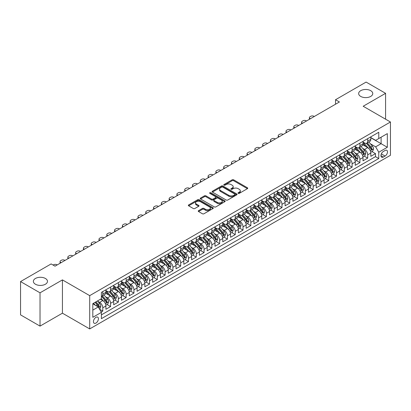 <?xml version="1.0" encoding="UTF-8"?>
<svg xmlns="http://www.w3.org/2000/svg" width="411" height="411" viewBox="0 0 411 411"><rect width="100%" height="100%" fill="white"/><g stroke="black" fill="none" stroke-linecap="round" stroke-linejoin="round"><path stroke-width="0.62" d="M238.226 193.355A0.755 0.437 0 0 0 239.3 193.355L247.422 188.664A1.084 0.627 0 0 0 247.741 188.223A1.084 0.627 0 0 0 247.422 187.781L233.659 179.833A1.084 0.627 0 0 0 232.128 179.833L224 184.524A0.755 0.437 0 0 0 223.779 184.832A0.755 0.437 0 0 0 224 185.145A0.755 0.437 0 0 0 225.074 185.145L226.122 184.534A3.463 1.998 0 0 1 231.018 184.534L232.164 185.197A3.463 1.998 0 0 1 233.181 186.609A3.463 1.998 0 0 1 232.164 188.022L231.116 188.634A0.755 0.437 0 0 0 230.895 188.942A0.755 0.437 0 0 0 231.116 189.25A0.755 0.437 0 0 0 232.184 189.25L233.237 188.644A3.463 1.998 0 0 1 238.133 188.644L239.279 189.307A3.463 1.998 0 0 1 240.291 190.719A3.463 1.998 0 0 1 239.279 192.132L238.226 192.738A0.755 0.437 0 0 0 238.005 193.047A0.755 0.437 0 0 0 238.226 193.355L238.226 192.738M45.405 278.473A7.054 4.069 0 0 0 37.72 277.589A7.054 4.069 0 0 0 33.368 281.355A7.054 4.069 0 0 0 35.433 284.232A7.054 4.069 0 0 0 43.119 285.116A7.054 4.069 0 0 0 47.471 281.355A7.054 4.069 0 0 0 45.405 278.473M370.696 90.667A7.054 4.069 0 0 0 363.016 89.783A7.054 4.069 0 0 0 358.659 93.549A7.054 4.069 0 0 0 360.724 96.426A7.054 4.069 0 0 0 368.41 97.309A7.054 4.069 0 0 0 372.762 93.549A7.054 4.069 0 0 0 370.696 90.667M95.933 323.077A3.524 2.034 120 0 0 98.234 319.969A3.524 2.034 120 0 0 97.695 317.143A3.524 2.034 120 0 0 95.933 317.318A3.524 2.034 120 0 0 93.631 320.426A3.524 2.034 120 0 0 94.17 323.252A3.524 2.034 120 0 0 95.933 323.077M198.554 210.653A1.084 0.627 0 0 0 198.236 211.095A1.084 0.627 0 0 0 198.554 211.537L202.418 213.766A1.084 0.627 0 0 0 203.943 213.766L212.97 208.557A1.084 0.627 0 0 0 213.288 208.115A1.084 0.627 0 0 0 212.97 207.673L199.201 199.725A1.084 0.627 0 0 0 197.676 199.725L188.649 204.935A1.084 0.627 0 0 0 188.33 205.377A1.084 0.627 0 0 0 188.649 205.819L193.314 208.511A1.084 0.627 0 0 0 194.845 208.511L198.708 206.281A1.084 0.627 0 0 0 199.022 205.839A1.084 0.627 0 0 0 198.708 205.397L196.391 204.062A2.892 1.67 0 0 1 195.544 202.88A2.892 1.67 0 0 1 197.331 201.339A2.892 1.67 0 0 1 200.486 201.703L209.548 206.933A2.892 1.67 0 0 1 210.396 208.115A2.892 1.67 0 0 1 208.608 209.656A2.892 1.67 0 0 1 205.454 209.297L203.943 208.423A1.084 0.627 0 0 0 202.418 208.423L198.554 210.653L198.554 211.537L202.418 209.322L202.418 208.423M62.431 279.891L40.026 292.822L20.55 281.576L20.55 314.867L40.026 326.113L62.431 313.182L89.701 328.923L89.701 295.637L62.431 279.891L62.431 313.182M385.58 119.185L385.58 93.323L363.18 106.254L390.45 122L89.701 295.637M385.58 93.323L366.103 82.077L335.52 99.734L335.52 104.23M20.55 281.576L51.134 263.924L55.028 266.174L339.414 101.979L335.52 99.734M226.199 200.034A1.084 0.627 0 0 0 227.73 200.034L236.757 194.824A1.084 0.627 0 0 0 237.07 194.382A1.084 0.627 0 0 0 236.757 193.941L222.988 185.993A1.084 0.627 0 0 0 221.457 185.993L212.436 191.202A1.084 0.627 0 0 0 212.117 191.644A1.084 0.627 0 0 0 212.436 192.086L226.199 200.034M210.098 193.519A0.755 0.437 0 0 1 210.869 193.627L210.869 192.728L224.863 200.809A1.084 0.627 0 0 1 225.177 201.246A1.084 0.627 0 0 1 224.863 201.688L215.837 206.903A1.084 0.627 0 0 1 214.306 206.903L200.542 198.955L200.542 198.071A1.084 0.627 0 0 0 200.224 198.513A1.084 0.627 0 0 0 200.542 198.955M200.542 198.071L204.406 195.841A1.084 0.627 0 0 1 205.932 195.841L211.516 199.063A1.084 0.627 0 0 0 213.047 199.063L215.611 197.583A1.084 0.627 0 0 0 215.924 197.141A1.084 0.627 0 0 0 215.611 196.699L209.795 193.345A0.755 0.437 0 0 1 209.574 193.036A0.755 0.437 0 0 1 210.042 192.631A0.755 0.437 0 0 1 210.869 192.728M101.173 312L102.791 311.065L99.554 309.2M97.715 301.253L99.673 302.383A4.408 2.543 60 0 1 102.791 307.782L105.904 305.984L105.904 309.267L110.58 306.565L107.035 304.52M105.509 296.757L107.466 297.888A4.408 2.543 60 0 1 110.58 303.282L113.698 301.484L113.698 304.767L118.373 302.07L114.828 300.02M113.297 292.257L115.255 293.387A4.408 2.543 60 0 1 118.373 298.787L121.486 296.983L121.486 300.271L126.162 297.569L122.617 295.524M121.091 287.757L123.048 288.887A4.408 2.543 60 0 1 126.162 294.286L129.28 292.488L129.28 295.771L133.955 293.074L130.41 291.024M128.884 283.261L130.837 284.391A4.408 2.543 60 0 1 133.955 289.786L137.074 287.988L137.074 291.271L141.749 288.573L138.199 286.529M136.673 278.761L138.63 279.891A4.408 2.543 60 0 1 141.749 285.291L144.862 283.492L144.862 286.775L149.537 284.073L145.992 282.028M144.466 274.265L146.419 275.396A4.408 2.543 60 0 1 149.537 280.79L152.656 278.992L152.656 282.275L157.331 279.578L153.786 277.528M152.255 269.765L154.212 270.895A4.408 2.543 60 0 1 157.331 276.295L160.444 274.491L160.444 277.779L165.119 275.077L161.574 273.032M160.049 265.27L162.006 266.395A4.408 2.543 60 0 1 165.119 271.794L168.238 269.996L168.238 273.279L172.913 270.582L169.368 268.532M167.837 260.769L169.794 261.899A4.408 2.543 60 0 1 172.913 267.294L176.031 265.496L176.031 268.779L180.701 266.081L177.156 264.037M175.631 256.269L177.588 257.399A4.408 2.543 60 0 1 180.701 262.799L183.82 261L183.82 264.283L188.495 261.581L184.95 259.536M183.424 251.773L185.376 252.904A4.408 2.543 60 0 1 188.495 258.298L191.613 256.5L191.613 259.783L196.288 257.086L192.744 255.041M191.213 247.273L193.17 248.403A4.408 2.543 60 0 1 196.288 253.803L199.402 252L199.402 255.288L204.077 252.585L200.532 250.54M199.006 242.778L200.964 243.903A4.408 2.543 60 0 1 204.077 249.302L207.195 247.504L207.195 250.787L211.87 248.09L208.326 246.04M206.795 238.277L208.752 239.408A4.408 2.543 60 0 1 211.87 244.807L214.984 243.004L214.984 246.287L219.659 243.589L216.114 241.545M214.588 233.777L216.546 234.907A4.408 2.543 60 0 1 219.659 240.307L222.777 238.508L222.777 241.791L227.453 239.094L223.908 237.044M222.382 229.281L224.334 230.412A4.408 2.543 60 0 1 227.453 235.806L230.571 234.008L230.571 237.291L235.246 234.594L231.701 232.549M230.17 224.781L232.128 225.911A4.408 2.543 60 0 1 235.246 231.311L238.359 229.513L238.359 232.796L243.035 230.093L239.49 228.048M237.964 220.286L239.921 221.411A4.408 2.543 60 0 1 243.035 226.81L246.153 225.012L246.153 228.295L250.828 225.598L247.283 223.548M245.752 215.785L247.71 216.916A4.408 2.543 60 0 1 250.828 222.315L253.941 220.512L253.941 223.8L258.617 221.097L255.072 219.053M253.546 211.285L255.503 212.415A4.408 2.543 60 0 1 258.617 217.815L261.735 216.016L261.735 219.299L266.41 216.602L262.865 214.552M261.339 206.79L263.292 207.92A4.408 2.543 60 0 1 266.41 213.314L269.529 211.516L269.529 214.799L274.204 212.102L270.654 210.057M269.128 202.289L271.085 203.419A4.408 2.543 60 0 1 274.204 208.819L277.317 207.021L277.317 210.304L281.992 207.601L278.447 205.557M276.922 197.794L278.874 198.919A4.408 2.543 60 0 1 281.992 204.318L285.111 202.52L285.111 205.803L289.786 203.106L286.241 201.056M284.71 193.293L286.667 194.424A4.408 2.543 60 0 1 289.786 199.823L292.899 198.02L292.899 201.308L297.574 198.605L294.029 196.561M292.504 188.793L294.461 189.923A4.408 2.543 60 0 1 297.574 195.323L300.693 193.524L300.693 196.807L305.368 194.11L301.823 192.06M300.292 184.298L302.249 185.428A4.408 2.543 60 0 1 305.368 190.822L308.481 189.024L308.481 192.307L313.156 189.61L309.611 187.565M308.086 179.797L310.043 180.927A4.408 2.543 60 0 1 313.156 186.327L316.275 184.529L316.275 187.812L320.95 185.109L317.405 183.065M315.879 175.302L317.831 176.427A4.408 2.543 60 0 1 320.95 181.826L324.068 180.028L324.068 183.311L328.743 180.614L325.199 178.564M323.668 170.801L325.625 171.932A4.408 2.543 60 0 1 328.743 177.331L331.857 175.528L331.857 178.816L336.532 176.114L332.987 174.069M331.461 166.301L333.419 167.431A4.408 2.543 60 0 1 336.532 172.831L339.65 171.033L339.65 174.315L344.326 171.618L340.781 169.568M339.25 161.806L341.207 162.936A4.408 2.543 60 0 1 344.326 168.33L347.439 166.532L347.439 169.815L352.114 167.118L348.569 165.073M347.043 157.305L349.001 158.435A4.408 2.543 60 0 1 352.114 163.835L355.232 162.037L355.232 165.32L359.908 162.617L356.363 160.573M354.837 152.81L356.789 153.94A4.408 2.543 60 0 1 359.908 159.334L363.026 157.536L363.026 160.819L367.701 158.122L367.701 154.839A4.408 2.543 -120 0 0 364.583 149.44L362.625 148.309M364.156 156.072L367.701 158.122M105.904 305.984A4.408 2.543 -120 0 0 102.791 300.585L100.454 299.234M113.698 301.484A4.408 2.543 -120 0 0 110.58 296.084L105.761 293.305M121.486 296.983A4.408 2.543 -120 0 0 118.373 291.589L113.554 288.805M129.28 292.488A4.408 2.543 -120 0 0 126.162 287.089L121.343 284.309M137.074 287.988A4.408 2.543 -120 0 0 133.955 282.588L129.136 279.809M144.862 283.492A4.408 2.543 -120 0 0 141.749 278.093L136.93 275.308M152.656 278.992A4.408 2.543 -120 0 0 149.537 273.592L144.718 270.813M160.444 274.491A4.408 2.543 -120 0 0 157.331 269.097L152.512 266.313M168.238 269.996A4.408 2.543 -120 0 0 165.119 264.597L160.3 261.817M176.031 265.496A4.408 2.543 -120 0 0 172.913 260.101L168.094 257.317M183.82 261A4.408 2.543 -120 0 0 180.701 255.601L175.887 252.816M191.613 256.5A4.408 2.543 -120 0 0 188.495 251.1L183.676 248.321M199.402 252A4.408 2.543 -120 0 0 196.288 246.605L191.469 243.821M207.195 247.504A4.408 2.543 -120 0 0 204.077 242.105L199.258 239.325M214.984 243.004A4.408 2.543 -120 0 0 211.87 237.609L207.052 234.825M222.777 238.508A4.408 2.543 -120 0 0 219.659 233.109L214.84 230.324M230.571 234.008A4.408 2.543 -120 0 0 227.453 228.608L222.634 225.829M238.359 229.513A4.408 2.543 -120 0 0 235.246 224.113L230.427 221.329M246.153 225.012A4.408 2.543 -120 0 0 243.035 219.613L238.216 216.833M253.941 220.512A4.408 2.543 -120 0 0 250.828 215.117L246.009 212.333M261.735 216.016A4.408 2.543 -120 0 0 258.617 210.617L253.798 207.838M269.529 211.516A4.408 2.543 -120 0 0 266.41 206.117L261.591 203.337M277.317 207.021A4.408 2.543 -120 0 0 274.204 201.621L269.385 198.837M285.111 202.52A4.408 2.543 -120 0 0 281.992 197.121L277.173 194.341M292.899 198.02A4.408 2.543 -120 0 0 289.786 192.625L284.967 189.841M300.693 193.524A4.408 2.543 -120 0 0 297.574 188.125L292.755 185.346M308.481 189.024A4.408 2.543 -120 0 0 305.368 183.625L300.549 180.845M316.275 184.529A4.408 2.543 -120 0 0 313.156 179.129L308.342 176.345M324.068 180.028A4.408 2.543 -120 0 0 320.95 174.629L316.131 171.849M331.857 175.528A4.408 2.543 -120 0 0 328.743 170.133L323.925 167.349M339.65 171.033A4.408 2.543 -120 0 0 336.532 165.633L331.713 162.854M347.439 166.532A4.408 2.543 -120 0 0 344.326 161.133L339.507 158.353M355.232 162.037A4.408 2.543 -120 0 0 352.114 156.637L347.295 153.853M363.026 157.536A4.408 2.543 -120 0 0 359.908 152.137L355.089 149.357M385.076 150.472L383.36 151.464A3.416 1.973 120 0 0 381.131 154.474A3.416 1.973 120 0 0 381.649 157.213A3.416 1.973 120 0 0 383.36 157.043L385.076 156.052A3.416 1.973 120 0 0 387.306 153.041A3.416 1.973 120 0 0 386.782 150.303A3.416 1.973 120 0 0 385.076 150.472M89.701 328.923L390.45 155.286L390.45 122M92.814 310.12L98.27 306.971L101.389 312.37L101.389 318.669L378.762 158.528L378.762 152.229L375.644 146.83L370.419 143.809M101.389 312.37L92.814 317.318L92.814 303.642L101.389 298.694L101.389 292.396L378.762 132.255L378.762 138.553L387.332 133.606L387.332 147.282L378.762 152.229M105.904 290.51L107.466 291.409A4.408 2.543 60 0 0 109.665 291.625L112.784 289.827A4.408 2.543 -120 0 0 113.698 287.808L113.698 285.291M113.698 286.01L115.255 286.909A4.408 2.543 60 0 0 117.459 287.13L120.577 285.326A4.408 2.543 -120 0 0 121.486 283.313L121.486 280.79M121.486 281.509L123.048 282.408A4.408 2.543 60 0 0 125.252 282.629L128.366 280.831A4.408 2.543 -120 0 0 129.28 278.812L129.28 276.295M129.28 277.014L130.837 277.913A4.408 2.543 60 0 0 133.041 278.129L136.159 276.331A4.408 2.543 -120 0 0 137.074 274.312L137.074 271.794M137.074 272.514L138.63 273.413A4.408 2.543 60 0 0 140.834 273.634L143.948 271.835A4.408 2.543 -120 0 0 144.862 269.816L144.862 267.294M144.862 268.018L146.419 268.917A4.408 2.543 60 0 0 148.623 269.133L151.741 267.335A4.408 2.543 -120 0 0 152.656 265.316L152.656 262.799M152.656 263.518L154.212 264.417A4.408 2.543 60 0 0 156.416 264.638L159.535 262.835A4.408 2.543 -120 0 0 160.444 260.821L160.444 258.298M160.444 259.017L162.006 259.916A4.408 2.543 60 0 0 164.21 260.137L167.323 258.339A4.408 2.543 -120 0 0 168.238 256.32L168.238 253.803M168.238 254.522L169.794 255.421A4.408 2.543 60 0 0 171.998 255.637L175.117 253.839A4.408 2.543 -120 0 0 176.031 251.82L176.031 249.302M176.031 250.022L177.588 250.921A4.408 2.543 60 0 0 179.792 251.142L182.905 249.343A4.408 2.543 -120 0 0 183.82 247.324L183.82 244.802M183.82 245.526L185.376 246.425A4.408 2.543 60 0 0 187.58 246.641L190.699 244.843A4.408 2.543 -120 0 0 191.613 242.824L191.613 240.307M191.613 241.026L193.17 241.925A4.408 2.543 60 0 0 195.374 242.146L198.492 240.343A4.408 2.543 -120 0 0 199.402 238.329L199.402 235.806M199.402 236.525L200.964 237.43A4.408 2.543 60 0 0 203.168 237.645L206.281 235.847A4.408 2.543 -120 0 0 207.195 233.828L207.195 231.311M207.195 232.03L208.752 232.929A4.408 2.543 60 0 0 210.956 233.145L214.074 231.347A4.408 2.543 -120 0 0 214.984 229.328L214.984 226.81M214.984 227.53L216.546 228.429A4.408 2.543 60 0 0 218.75 228.65L221.863 226.851A4.408 2.543 -120 0 0 222.777 224.832L222.777 222.31M222.777 223.034L224.334 223.933A4.408 2.543 60 0 0 226.538 224.149L229.657 222.351A4.408 2.543 -120 0 0 230.571 220.332L230.571 217.815M230.571 218.534L232.128 219.433A4.408 2.543 60 0 0 234.332 219.654L237.45 217.851A4.408 2.543 -120 0 0 238.359 215.837L238.359 213.314M238.359 214.033L239.921 214.938A4.408 2.543 60 0 0 242.12 215.153L245.239 213.355A4.408 2.543 -120 0 0 246.153 211.336L246.153 208.819M246.153 209.538L247.71 210.437A4.408 2.543 60 0 0 249.914 210.653L253.032 208.855A4.408 2.543 -120 0 0 253.941 206.836L253.941 204.318M253.941 205.038L255.503 205.937A4.408 2.543 60 0 0 257.707 206.158L260.821 204.359A4.408 2.543 -120 0 0 261.735 202.34L261.735 199.823M261.735 200.542L263.292 201.441A4.408 2.543 60 0 0 265.496 201.657L268.614 199.859A4.408 2.543 -120 0 0 269.529 197.84L269.529 195.323M269.529 196.042L271.085 196.941A4.408 2.543 60 0 0 273.289 197.162L276.403 195.359A4.408 2.543 -120 0 0 277.317 193.345L277.317 190.822M277.317 191.541L278.874 192.446A4.408 2.543 60 0 0 281.078 192.661L284.196 190.863A4.408 2.543 -120 0 0 285.111 188.844L285.111 186.327M285.111 187.046L286.667 187.945A4.408 2.543 60 0 0 288.871 188.161L291.99 186.363A4.408 2.543 -120 0 0 292.899 184.349L292.899 181.826M292.899 182.546L294.461 183.445A4.408 2.543 60 0 0 296.665 183.666L299.778 181.868A4.408 2.543 -120 0 0 300.693 179.848L300.693 177.331M300.693 178.05L302.249 178.949A4.408 2.543 60 0 0 304.453 179.165L307.572 177.367A4.408 2.543 -120 0 0 308.481 175.348L308.481 172.831M308.481 173.55L310.043 174.449A4.408 2.543 60 0 0 312.247 174.67L315.36 172.867A4.408 2.543 -120 0 0 316.275 170.853L316.275 168.33M316.275 169.049L317.831 169.954A4.408 2.543 60 0 0 320.035 170.169L323.154 168.371A4.408 2.543 -120 0 0 324.068 166.352L324.068 163.835M324.068 164.554L325.625 165.453A4.408 2.543 60 0 0 327.829 165.674L330.947 163.871A4.408 2.543 -120 0 0 331.857 161.857L331.857 159.334M331.857 160.054L333.419 160.953A4.408 2.543 60 0 0 335.623 161.174L338.736 159.376A4.408 2.543 -120 0 0 339.65 157.356L339.65 154.839M339.65 155.558L341.207 156.457A4.408 2.543 60 0 0 343.411 156.673L346.53 154.875A4.408 2.543 -120 0 0 347.439 152.856L347.439 150.339M347.439 151.058L349.001 151.957A4.408 2.543 60 0 0 351.205 152.178L354.318 150.375A4.408 2.543 -120 0 0 355.232 148.361L355.232 145.838M355.232 146.563L356.789 147.462A4.408 2.543 60 0 0 358.993 147.677L362.112 145.879A4.408 2.543 -120 0 0 363.026 143.86L363.026 141.343M101.389 314.888L375.49 156.637L375.49 153.622L370.814 156.324L370.814 153.036A4.408 2.543 -120 0 0 367.701 147.641L362.882 144.857M363.026 142.062L364.583 142.961A4.408 2.543 -120 0 0 366.787 143.182A4.408 2.543 -120 0 0 367.701 141.163L367.701 138.641M366.787 143.182L369.905 141.379A4.408 2.543 -120 0 0 370.814 139.365L370.814 136.842M102.791 291.589L102.791 294.106A4.408 2.543 60 0 1 101.877 296.125A4.408 2.543 60 0 1 101.389 296.3M101.877 296.125L104.995 294.322A4.408 2.543 -120 0 0 105.904 292.308L105.904 289.786M110.58 287.089L110.58 289.606A4.408 2.543 60 0 1 109.665 291.625M118.373 282.588L118.373 285.111A4.408 2.543 60 0 1 117.459 287.13M126.162 278.093L126.162 280.61A4.408 2.543 60 0 1 125.252 282.629M133.955 273.592L133.955 276.115A4.408 2.543 60 0 1 133.041 278.129M141.749 269.097L141.749 271.614A4.408 2.543 60 0 1 140.834 273.634M149.537 264.597L149.537 267.114A4.408 2.543 60 0 1 148.623 269.133M157.331 260.096L157.331 262.619A4.408 2.543 60 0 1 156.416 264.638M165.119 255.601L165.119 258.118A4.408 2.543 60 0 1 164.21 260.137M172.913 251.1L172.913 253.623A4.408 2.543 60 0 1 171.998 255.637M180.701 246.605L180.701 249.123A4.408 2.543 60 0 1 179.792 251.142M188.495 242.105L188.495 244.622A4.408 2.543 60 0 1 187.58 246.641M196.288 237.609L196.288 240.127A4.408 2.543 60 0 1 195.374 242.146M204.077 233.109L204.077 235.626A4.408 2.543 60 0 1 203.168 237.645M211.87 228.608L211.87 231.131A4.408 2.543 60 0 1 210.956 233.145M219.659 224.113L219.659 226.631A4.408 2.543 60 0 1 218.75 228.65M227.453 219.613L227.453 222.13A4.408 2.543 60 0 1 226.538 224.149M235.246 215.117L235.246 217.635A4.408 2.543 60 0 1 234.332 219.654M243.035 210.617L243.035 213.134A4.408 2.543 60 0 1 242.12 215.153M250.828 206.117L250.828 208.639A4.408 2.543 60 0 1 249.914 210.653M258.617 201.621L258.617 204.139A4.408 2.543 60 0 1 257.707 206.158M266.41 197.121L266.41 199.643A4.408 2.543 60 0 1 265.496 201.657M274.204 192.625L274.204 195.143A4.408 2.543 60 0 1 273.289 197.162M281.992 188.125L281.992 190.642A4.408 2.543 60 0 1 281.078 192.661M289.786 183.625L289.786 186.147A4.408 2.543 60 0 1 288.871 188.161M297.574 179.129L297.574 181.647A4.408 2.543 60 0 1 296.665 183.666M305.368 174.629L305.368 177.151A4.408 2.543 60 0 1 304.453 179.165M313.156 170.133L313.156 172.651A4.408 2.543 60 0 1 312.247 174.67M320.95 165.633L320.95 168.15A4.408 2.543 60 0 1 320.035 170.169M328.743 161.133L328.743 163.655A4.408 2.543 60 0 1 327.829 165.674M336.532 156.637L336.532 159.155A4.408 2.543 60 0 1 335.623 161.174M344.326 152.137L344.326 154.659A4.408 2.543 60 0 1 343.411 156.673M352.114 147.641L352.114 150.159A4.408 2.543 60 0 1 351.205 152.178M359.908 143.141L359.908 145.658A4.408 2.543 60 0 1 358.993 147.677M359.908 159.334L359.908 162.617M352.114 163.835L352.114 167.118M344.326 168.33L344.326 171.618M336.532 172.831L336.532 176.114M328.743 177.331L328.743 180.614M320.95 181.826L320.95 185.109M313.156 186.327L313.156 189.61M305.368 190.822L305.368 194.11M297.574 195.323L297.574 198.605M289.786 199.823L289.786 203.106M281.992 204.318L281.992 207.601M274.204 208.819L274.204 212.102M266.41 213.314L266.41 216.602M258.617 217.815L258.617 221.097M250.828 222.315L250.828 225.598M243.035 226.81L243.035 230.093M235.246 231.311L235.246 234.594M227.453 235.806L227.453 239.094M219.659 240.307L219.659 243.589M211.87 244.807L211.87 248.09M204.077 249.302L204.077 252.585M196.288 253.803L196.288 257.086M188.495 258.298L188.495 261.581M180.701 262.799L180.701 266.081M172.913 267.294L172.913 270.582M165.119 271.794L165.119 275.077M157.331 276.295L157.331 279.578M149.537 280.79L149.537 284.073M141.749 285.291L141.749 288.573M133.955 289.786L133.955 293.074M126.162 294.286L126.162 297.569M118.373 298.787L118.373 302.07M110.58 303.282L110.58 306.565M102.791 307.782L102.791 311.065M98.27 306.971L92.814 303.821M375.644 146.83L381.1 143.68L381.1 137.202L387.332 133.606M370.814 137.742L387.332 147.282M370.814 137.562L375.644 140.351L378.762 138.553M40.026 292.822L40.026 326.113M371.945 151.577L375.49 153.622M375.49 156.637L378.762 158.528M238.529 193.463L239.279 193.031A3.463 1.998 0 0 0 240.291 191.618L240.291 190.719M233.181 186.609L233.181 187.514A3.463 1.998 0 0 1 232.164 188.926L231.419 189.358M247.407 188.675L233.659 180.732A1.084 0.627 0 0 0 232.128 180.732L224.303 185.248M236.741 194.835L222.988 186.892A1.084 0.627 0 0 0 221.457 186.892L212.451 192.096M234.84 194.691A0.755 0.437 0 0 0 235.066 194.382A0.755 0.437 0 0 0 234.84 194.074L222.757 187.097A0.755 0.437 0 0 0 221.688 187.097L220.579 187.74A3.463 1.998 0 0 0 219.566 189.152A3.463 1.998 0 0 0 220.579 190.565L228.84 195.333A3.463 1.998 0 0 0 233.736 195.333L234.84 194.691L234.84 195.59A0.755 0.437 0 0 0 235.066 195.282L235.066 194.382M219.566 189.152L219.566 190.052A3.463 1.998 0 0 0 220.579 191.464L220.579 190.565M234.84 195.59L233.736 196.232A3.463 1.998 0 0 1 228.84 196.232L220.579 191.464M200.558 198.96L204.406 196.741L204.406 195.841M215.924 197.141L215.924 198.04A1.084 0.627 0 0 1 215.611 198.482L213.047 199.962A1.084 0.627 0 0 1 211.516 199.962L205.932 196.741A1.084 0.627 0 0 0 204.406 196.741M210.869 193.627L224.848 201.698M217.311 202.407A2.892 1.67 0 0 0 220.46 202.772A2.892 1.67 0 0 0 222.248 201.226A2.892 1.67 0 0 0 221.401 200.044L218.21 198.2A1.084 0.627 0 0 0 216.679 198.2L214.116 199.679A1.084 0.627 0 0 0 213.802 200.121A1.084 0.627 0 0 0 214.116 200.563L217.311 202.407L217.311 203.306A2.892 1.67 0 0 0 220.46 203.671A2.892 1.67 0 0 0 222.248 202.125L222.248 201.226M213.802 200.121L213.802 201.02A1.084 0.627 0 0 0 214.116 201.462L214.116 200.563M217.311 203.306L214.116 201.462M210.396 208.115L210.396 209.014A2.892 1.67 0 0 1 208.608 210.555A2.892 1.67 0 0 1 205.454 210.196L203.943 209.322A1.084 0.627 0 0 0 202.418 209.322M195.544 202.88L195.544 203.784A2.892 1.67 0 0 0 196.391 204.966L196.391 204.062M198.693 206.291L196.391 204.966M212.955 208.562L199.201 200.625A1.084 0.627 0 0 0 197.676 200.625L188.664 205.829M370.748 152.265L372.762 151.104L373.542 148.854A2.918 1.685 -120 0 0 372.407 146.111L368.847 141.99M310.392 118.738L310.043 118.538A2.204 1.274 -0 0 1 309.396 117.633A2.204 1.274 -0 0 1 310.043 116.734L310.819 116.287A2.204 1.274 -0 0 1 313.937 116.287L314.287 116.488M368.133 147.924L363.91 143.038A8.431 4.865 -120 0 0 363.026 142.108M365.816 146.552L363.458 143.819A6.997 4.038 -120 0 0 363.026 143.347M366.391 143.336L369.987 147.508A2.918 1.685 60 0 1 371.03 149.517C371.472 150.107 371.78 149.928 371.965 148.977A2.918 1.685 -120 0 0 370.922 146.968L367.367 142.843M366.602 143.269L370.47 147.749A1.49 0.858 60 0 1 370.845 148.33L371.965 148.977M371.03 149.517L371.241 149.866M362.959 156.766L364.973 155.599L365.749 153.354A2.918 1.685 -120 0 0 364.614 150.611L361.053 146.491M302.599 123.238L302.249 123.033A2.204 1.274 -0 0 1 301.607 122.134A2.204 1.274 -0 0 1 302.249 121.235L303.03 120.783A2.204 1.274 -0 0 1 306.149 120.783L306.498 120.988M360.339 152.424L356.116 147.534A8.431 4.865 -120 0 0 355.232 146.609M358.027 151.053L355.664 148.32A6.997 4.038 -120 0 0 355.232 147.847M358.598 147.837L362.199 152.003A2.918 1.685 60 0 1 363.242 154.017C363.678 154.603 363.992 154.423 364.177 153.478A2.918 1.685 -120 0 0 363.134 151.464L359.574 147.344M358.808 147.77L362.677 152.25A1.49 0.858 60 0 1 363.052 152.83L364.177 153.478M363.242 154.017L363.452 154.361M355.166 161.261L357.18 160.1L357.96 157.85A2.918 1.685 -120 0 0 356.82 155.111L353.265 150.986M294.81 127.734L294.461 127.533A2.204 1.274 -0 0 1 293.814 126.634A2.204 1.274 -0 0 1 294.461 125.735L295.237 125.283A2.204 1.274 -0 0 1 298.355 125.283L298.705 125.483M352.551 156.92L348.328 152.034A8.431 4.865 -120 0 0 347.439 151.109M350.234 155.548L347.87 152.815A6.997 4.038 -120 0 0 347.439 152.347M350.804 152.337L354.405 156.504A2.918 1.685 60 0 1 355.448 158.518C355.885 159.103 356.198 158.923 356.383 157.973A2.918 1.685 -120 0 0 355.34 155.964L351.78 151.844M351.02 152.265L354.888 156.745A1.49 0.858 60 0 1 355.263 157.326L356.383 157.973M355.448 158.518L355.659 158.862M347.377 165.761L349.391 164.6L350.167 162.35A2.918 1.685 -120 0 0 349.031 159.607L345.471 155.486M287.017 132.234L286.667 132.029A2.204 1.274 -0 0 1 286.02 131.13A2.204 1.274 -0 0 1 286.667 130.23L287.448 129.784A2.204 1.274 -0 0 1 290.562 129.784L290.916 129.984M344.757 161.42L340.534 156.529A8.431 4.865 -120 0 0 339.65 155.605M342.44 160.049L340.082 157.315A6.997 4.038 -120 0 0 339.65 156.843M343.015 156.832L346.617 161.004A2.918 1.685 60 0 1 347.655 163.013C348.096 163.599 348.405 163.419 348.59 162.473A2.918 1.685 -120 0 0 347.552 160.465L343.992 156.339M343.226 156.766L347.095 161.246A1.49 0.858 60 0 1 347.47 161.826L348.59 162.473M347.655 163.013L347.87 163.362M339.584 170.262L341.598 169.096L342.378 166.845A2.918 1.685 -120 0 0 341.238 164.107L337.678 159.987M279.228 136.729L278.874 136.529A2.204 1.274 -0 0 1 278.232 135.63A2.204 1.274 -0 0 1 278.874 134.731L279.655 134.279A2.204 1.274 -0 0 1 282.773 134.279L283.122 134.484M336.963 165.921L332.746 161.03A8.431 4.865 -120 0 0 331.857 160.105M334.652 164.549L332.288 161.811A6.997 4.038 -120 0 0 331.857 161.343M335.222 161.333L338.823 165.499A2.918 1.685 60 0 1 339.866 167.513C340.303 168.099 340.616 167.919 340.801 166.974A2.918 1.685 -120 0 0 339.758 164.96L336.198 160.84M335.433 161.261L339.306 165.741A1.49 0.858 60 0 1 339.681 166.327L340.801 166.974M339.866 167.513L340.077 167.858M331.795 174.757L333.804 173.596L334.585 171.346A2.918 1.685 -120 0 0 333.449 168.602L329.889 164.482M271.435 141.23L271.085 141.03A2.204 1.274 -0 0 1 270.438 140.125A2.204 1.274 -0 0 1 271.085 139.226L271.866 138.779A2.204 1.274 -0 0 1 274.98 138.779L275.329 138.98M329.175 170.416L324.952 165.53A8.431 4.865 -120 0 0 324.068 164.6M326.858 169.044L324.5 166.311A6.997 4.038 -120 0 0 324.068 165.839M327.433 165.828L331.035 170A2.918 1.685 60 0 1 332.073 172.009C332.514 172.599 332.823 172.42 333.008 171.469A2.918 1.685 -120 0 0 331.97 169.46L328.41 165.335M327.644 165.761L331.513 170.241A1.49 0.858 60 0 1 331.888 170.822L333.008 171.469M332.073 172.009L332.288 172.358M324.002 179.258L326.015 178.091L326.791 175.846A2.918 1.685 -120 0 0 325.656 173.103L322.096 168.983M263.641 145.73L263.292 145.525A2.204 1.274 -0 0 1 262.65 144.626A2.204 1.274 -0 0 1 263.292 143.727L264.073 143.275A2.204 1.274 -0 0 1 267.191 143.275L267.54 143.48M321.381 174.916L317.164 170.026A8.431 4.865 -120 0 0 316.275 169.101M319.07 173.545L316.706 170.812A6.997 4.038 -120 0 0 316.275 170.339M319.64 170.329L323.241 174.495A2.918 1.685 60 0 1 324.284 176.509C324.721 177.095 325.034 176.915 325.219 175.97A2.918 1.685 -120 0 0 324.176 173.956L320.616 169.835M319.85 170.262L323.719 174.742A1.49 0.858 60 0 1 324.094 175.322L325.219 175.97M324.284 176.509L324.495 176.853M316.208 183.753L318.222 182.592L319.003 180.342A2.918 1.685 -120 0 0 317.862 177.603L314.307 173.478M255.853 150.226L255.503 150.025A2.204 1.274 -0 0 1 254.856 149.126A2.204 1.274 -0 0 1 255.503 148.227L256.279 147.775A2.204 1.274 -0 0 1 259.398 147.775L259.747 147.975M313.593 179.412L309.37 174.526A8.431 4.865 -120 0 0 308.481 173.596M311.276 178.04L308.913 175.307A6.997 4.038 -120 0 0 308.481 174.839M311.846 174.829L315.448 178.996A2.918 1.685 60 0 1 316.491 181.01C316.927 181.595 317.241 181.415 317.426 180.465A2.918 1.685 -120 0 0 316.383 178.456L312.822 174.336M312.062 174.757L315.931 179.237A1.49 0.858 60 0 1 316.306 179.818L317.426 180.465M316.491 181.01L316.701 181.354M308.42 188.253L310.433 187.092L311.209 184.842A2.918 1.685 -120 0 0 310.074 182.099L306.514 177.978M248.059 154.726L247.71 154.521A2.204 1.274 -0 0 1 247.062 153.622A2.204 1.274 -0 0 1 247.71 152.722L248.491 152.275A2.204 1.274 -0 0 1 251.604 152.275L251.958 152.476M305.799 183.912L301.576 179.021A8.431 4.865 -120 0 0 300.693 178.097M303.482 182.541L301.124 179.807A6.997 4.038 -120 0 0 300.693 179.335M304.058 179.324L307.659 183.496A2.918 1.685 60 0 1 308.697 185.505C309.139 186.091 309.447 185.911 309.632 184.965A2.918 1.685 -120 0 0 308.594 182.957L305.034 178.831M304.268 179.258L308.137 183.738A1.49 0.858 60 0 1 308.512 184.318L309.632 184.965M308.697 185.505L308.913 185.854M300.626 192.754L302.64 191.588L303.421 189.337A2.918 1.685 -120 0 0 302.28 186.599L298.72 182.474M240.271 159.221L239.921 159.021A2.204 1.274 -0 0 1 239.274 158.122A2.204 1.274 -0 0 1 239.921 157.223L240.697 156.771A2.204 1.274 -0 0 1 243.815 156.771L244.165 156.976M298.011 188.408L293.788 183.522A8.431 4.865 -120 0 0 292.899 182.597M295.694 187.036L293.331 184.303A6.997 4.038 -120 0 0 292.899 183.835M296.264 183.825L299.866 187.991A2.918 1.685 60 0 1 300.909 190.005C301.345 190.591 301.659 190.411 301.844 189.466A2.918 1.685 -120 0 0 300.801 187.452L297.24 183.332M296.48 183.753L300.349 188.233A1.49 0.858 60 0 1 300.724 188.819L301.844 189.466M300.909 190.005L301.119 190.35M292.838 197.249L294.846 196.088L295.627 193.838A2.918 1.685 -120 0 0 294.492 191.094L290.931 186.974M232.477 163.722L232.128 163.521A2.204 1.274 -0 0 1 231.48 162.617A2.204 1.274 -0 0 1 232.128 161.718L232.909 161.271A2.204 1.274 -0 0 1 236.022 161.271L236.371 161.472M290.217 192.908L285.994 188.022A8.431 4.865 -120 0 0 285.111 187.092M287.9 191.536L285.542 188.803A6.997 4.038 -120 0 0 285.111 188.33M288.476 188.32L292.077 192.492A2.918 1.685 60 0 1 293.115 194.501C293.557 195.091 293.865 194.912 294.05 193.961A2.918 1.685 -120 0 0 293.012 191.952L289.452 187.827M288.686 188.253L292.555 192.733A1.49 0.858 60 0 1 292.93 193.314L294.05 193.961M293.115 194.501L293.331 194.85M285.044 201.75L287.058 200.583L287.834 198.338A2.918 1.685 -120 0 0 286.698 195.595L283.138 191.475M224.689 168.222L224.334 168.017A2.204 1.274 -0 0 1 223.692 167.118A2.204 1.274 -0 0 1 224.334 166.219L225.115 165.767A2.204 1.274 -0 0 1 228.233 165.767L228.583 165.972M282.424 197.408L278.206 192.518A8.431 4.865 -120 0 0 277.317 191.593M280.112 196.037L277.749 193.304A6.997 4.038 -120 0 0 277.317 192.831M280.682 192.821L284.284 196.987A2.918 1.685 60 0 1 285.326 199.001C285.763 199.587 286.077 199.407 286.262 198.462A2.918 1.685 -120 0 0 285.219 196.448L281.658 192.327M280.893 192.754L284.761 197.234A1.49 0.858 60 0 1 285.136 197.814L286.262 198.462M285.326 199.001L285.537 199.345M277.25 206.245L279.264 205.084L280.045 202.834A2.918 1.685 -120 0 0 278.91 200.095L275.349 195.97M216.895 172.718L216.546 172.517A2.204 1.274 -0 0 1 215.898 171.618A2.204 1.274 -0 0 1 216.546 170.714L217.321 170.267A2.204 1.274 -0 0 1 220.44 170.267L220.789 170.467M274.635 201.904L270.412 197.018A8.431 4.865 -120 0 0 269.529 196.088M272.318 200.532L269.955 197.799A6.997 4.038 -120 0 0 269.529 197.331M272.894 197.316L276.49 201.488A2.918 1.685 60 0 1 277.533 203.496C277.97 204.087 278.283 203.907 278.468 202.957A2.918 1.685 -120 0 0 277.425 200.948L273.865 196.828M273.104 197.249L276.973 201.729A1.49 0.858 60 0 1 277.348 202.31L278.468 202.957M277.533 203.496L277.744 203.846M269.462 210.745L271.476 209.584L272.252 207.334A2.918 1.685 -120 0 0 271.116 204.591L267.556 200.47M209.101 177.218L208.752 177.013A2.204 1.274 -0 0 1 208.11 176.114A2.204 1.274 -0 0 1 208.752 175.214L209.533 174.767A2.204 1.274 -0 0 1 212.646 174.767L213.001 174.968M266.842 206.404L262.619 201.513A8.431 4.865 -120 0 0 261.735 200.589M264.53 205.032L262.167 202.299A6.997 4.038 -120 0 0 261.735 201.827M265.1 201.816L268.702 205.988A2.918 1.685 60 0 1 269.739 207.997C270.181 208.583 270.495 208.403 270.674 207.457A2.918 1.685 -120 0 0 269.637 205.443L266.076 201.323M265.311 201.75L269.179 206.23A1.49 0.858 60 0 1 269.554 206.81L270.674 207.457M269.739 207.997L269.955 208.341M261.668 215.241L263.682 214.08L264.463 211.829A2.918 1.685 -120 0 0 263.323 209.091L259.762 204.966M201.313 181.713L200.964 181.513A2.204 1.274 -0 0 1 200.316 180.614A2.204 1.274 -0 0 1 200.964 179.715L201.739 179.263A2.204 1.274 -0 0 1 204.858 179.263L205.207 179.463M259.053 210.9L254.83 206.014A8.431 4.865 -120 0 0 253.941 205.089M256.736 209.528L254.373 206.795A6.997 4.038 -120 0 0 253.941 206.327M257.307 206.317L260.908 210.483A2.918 1.685 60 0 1 261.951 212.497C262.388 213.083 262.701 212.903 262.886 211.958A2.918 1.685 -120 0 0 261.843 209.944L258.283 205.824M257.522 206.245L261.391 210.725A1.49 0.858 60 0 1 261.766 211.311L262.886 211.958M261.951 212.497L262.161 212.841M253.88 219.741L255.894 218.58L256.67 216.33A2.918 1.685 -120 0 0 255.534 213.586L251.974 209.466M193.519 186.214L193.17 186.013A2.204 1.274 -0 0 1 192.523 185.109A2.204 1.274 -0 0 1 193.17 184.21L193.951 183.763A2.204 1.274 -0 0 1 197.064 183.763L197.414 183.964M251.26 215.4L247.037 210.514A8.431 4.865 -120 0 0 246.153 209.584M248.943 214.028L246.585 211.295A6.997 4.038 -120 0 0 246.153 210.822M249.518 210.812L253.119 214.984A2.918 1.685 60 0 1 254.157 216.993C254.599 217.583 254.907 217.404 255.092 216.453A2.918 1.685 -120 0 0 254.055 214.444L250.494 210.319M249.729 210.745L253.597 215.225A1.49 0.858 60 0 1 253.972 215.806L255.092 216.453M254.157 216.993L254.373 217.342M246.086 224.242L248.1 223.075L248.881 220.83A2.918 1.685 -120 0 0 247.741 218.087L244.18 213.967M185.731 190.709L185.376 190.509A2.204 1.274 -0 0 1 184.734 189.61A2.204 1.274 -0 0 1 185.376 188.711L186.157 188.259A2.204 1.274 -0 0 1 189.276 188.259L189.625 188.464M243.466 219.9L239.248 215.01A8.431 4.865 -120 0 0 238.359 214.085M241.154 218.529L238.791 215.79A6.997 4.038 -120 0 0 238.359 215.323M241.725 215.313L245.326 219.479A2.918 1.685 60 0 1 246.369 221.493C246.805 222.079 247.119 221.899 247.304 220.954A2.918 1.685 -120 0 0 246.261 218.94L242.701 214.819M241.935 215.246L245.809 219.726A1.49 0.858 60 0 1 246.179 220.306L247.304 220.954M246.369 221.493L246.579 221.837M238.293 228.737L240.307 227.576L241.087 225.326A2.918 1.685 -120 0 0 239.952 222.587L236.392 218.462M177.937 195.21L177.588 195.009A2.204 1.274 -0 0 1 176.941 194.11A2.204 1.274 -0 0 1 177.588 193.206L178.364 192.759A2.204 1.274 -0 0 1 181.482 192.759L181.832 192.959M235.678 224.396L231.455 219.51A8.431 4.865 -120 0 0 230.571 218.58M233.361 223.024L231.003 220.291A6.997 4.038 -120 0 0 230.571 219.823M233.936 219.808L237.532 223.98A2.918 1.685 60 0 1 238.575 225.988C239.017 226.579 239.325 226.399 239.51 225.449A2.918 1.685 -120 0 0 238.467 223.44L234.912 219.32M234.147 219.741L238.015 224.221A1.49 0.858 60 0 1 238.39 224.802L239.51 225.449M238.575 225.988L238.786 226.338M230.504 233.237L232.518 232.076L233.294 229.826A2.918 1.685 -120 0 0 232.158 227.083L228.598 222.962M170.144 199.71L169.794 199.505A2.204 1.274 -0 0 1 169.152 198.605A2.204 1.274 -0 0 1 169.794 197.706L170.575 197.254A2.204 1.274 -0 0 1 173.694 197.254L174.043 197.46M227.884 228.896L223.661 224.005A8.431 4.865 -120 0 0 222.777 223.081M225.572 227.524L223.209 224.791A6.997 4.038 -120 0 0 222.777 224.319M226.142 224.308L229.744 228.48A2.918 1.685 60 0 1 230.787 230.489C231.223 231.074 231.537 230.895 231.722 229.949A2.918 1.685 -120 0 0 230.679 227.935L227.119 223.815M226.353 224.242L230.222 228.722A1.49 0.858 60 0 1 230.597 229.302L231.722 229.949M230.787 230.489L230.997 230.833M222.711 237.733L224.725 236.572L225.505 234.321A2.918 1.685 -120 0 0 224.365 231.583L220.81 227.458M162.355 204.205L162.006 204.005A2.204 1.274 -0 0 1 161.359 203.106A2.204 1.274 -0 0 1 162.006 202.207L162.782 201.755A2.204 1.274 -0 0 1 165.9 201.755L166.25 201.955M220.096 233.391L215.873 228.506A8.431 4.865 -120 0 0 214.984 227.581M217.779 232.02L215.415 229.287A6.997 4.038 -120 0 0 214.984 228.819M218.349 228.809L221.95 232.975A2.918 1.685 60 0 1 222.993 234.989C223.43 235.575 223.743 235.395 223.928 234.45A2.918 1.685 -120 0 0 222.885 232.436L219.325 228.316M218.565 228.737L222.433 233.217A1.49 0.858 60 0 1 222.808 233.802L223.928 234.45M222.993 234.989L223.204 235.333M214.922 242.233L216.936 241.072L217.712 238.822A2.918 1.685 -120 0 0 216.576 236.078L213.016 231.958M154.562 208.706L154.212 208.5A2.204 1.274 -0 0 1 153.565 207.601A2.204 1.274 -0 0 1 154.212 206.702L154.993 206.255A2.204 1.274 -0 0 1 158.107 206.255L158.461 206.456M212.302 237.892L208.079 233.006A8.431 4.865 -120 0 0 207.195 232.076M209.985 236.52L207.627 233.787A6.997 4.038 -120 0 0 207.195 233.314M210.56 233.304L214.162 237.476A2.918 1.685 60 0 1 215.2 239.485C215.641 240.075 215.95 239.896 216.135 238.945A2.918 1.685 -120 0 0 215.097 236.936L211.537 232.811M210.771 233.237L214.64 237.717A1.49 0.858 60 0 1 215.015 238.298L216.135 238.945M215.2 239.485L215.415 239.834M207.129 246.734L209.142 245.567L209.923 243.322A2.918 1.685 -120 0 0 208.783 240.579L205.223 236.459M146.773 213.201L146.419 213.001A2.204 1.274 -0 0 1 145.777 212.102A2.204 1.274 -0 0 1 146.419 211.203L147.2 210.751A2.204 1.274 -0 0 1 150.318 210.751L150.667 210.956M204.514 242.392L200.291 237.501A8.431 4.865 -120 0 0 199.402 236.577M202.197 241.021L199.833 238.282A6.997 4.038 -120 0 0 199.402 237.815M202.767 237.805L206.368 241.971A2.918 1.685 60 0 1 207.411 243.985C207.848 244.571 208.161 244.391 208.346 243.446A2.918 1.685 -120 0 0 207.303 241.432L203.743 237.311M202.977 237.738L206.851 242.218A1.49 0.858 60 0 1 207.226 242.798L208.346 243.446M207.411 243.985L207.622 244.329M199.34 251.229L201.349 250.068L202.13 247.818A2.918 1.685 -120 0 0 200.994 245.074L197.434 240.954M138.98 217.702L138.63 217.501A2.204 1.274 -0 0 1 137.983 216.602A2.204 1.274 -0 0 1 138.63 215.698L139.411 215.251A2.204 1.274 -0 0 1 142.525 215.251L142.874 215.451M196.72 246.888L192.497 242.002A8.431 4.865 -120 0 0 191.613 241.072M194.403 245.516L192.045 242.783A6.997 4.038 -120 0 0 191.613 242.315M194.978 242.3L198.58 246.472A2.918 1.685 60 0 1 199.618 248.48C200.059 249.071 200.368 248.891 200.553 247.941A2.918 1.685 -120 0 0 199.515 245.932L195.955 241.812M195.189 242.233L199.058 246.713A1.49 0.858 60 0 1 199.433 247.294L200.553 247.941M199.618 248.48L199.833 248.83M191.547 255.729L193.56 254.568L194.336 252.318A2.918 1.685 -120 0 0 193.201 249.575L189.641 245.454M131.186 222.202L130.837 221.997A2.204 1.274 -0 0 1 130.195 221.097A2.204 1.274 -0 0 1 130.837 220.198L131.618 219.746A2.204 1.274 -0 0 1 134.736 219.746L135.085 219.952M188.926 251.388L184.709 246.497A8.431 4.865 -120 0 0 183.82 245.573M186.615 250.016L184.251 247.283A6.997 4.038 -120 0 0 183.82 246.811M187.185 246.8L190.786 250.967A2.918 1.685 60 0 1 191.829 252.981C192.266 253.566 192.579 253.387 192.764 252.441A2.918 1.685 -120 0 0 191.721 250.427L188.161 246.307M187.395 246.734L191.264 251.213A1.49 0.858 60 0 1 191.639 251.794L192.764 252.441M191.829 252.981L192.04 253.325M183.753 260.225L185.767 259.064L186.548 256.813A2.918 1.685 -120 0 0 185.412 254.075L181.852 249.95M123.398 226.697L123.048 226.497A2.204 1.274 -0 0 1 122.401 225.598A2.204 1.274 -0 0 1 123.048 224.699L123.824 224.247A2.204 1.274 -0 0 1 126.942 224.247L127.292 224.447M181.138 255.883L176.915 250.998A8.431 4.865 -120 0 0 176.031 250.073M178.821 254.512L176.458 251.779A6.997 4.038 -120 0 0 176.031 251.311M179.391 251.301L182.993 255.467A2.918 1.685 60 0 1 184.036 257.481C184.472 258.067 184.786 257.887 184.971 256.942A2.918 1.685 -120 0 0 183.928 254.928L180.367 250.808M179.607 251.229L183.476 255.709A1.49 0.858 60 0 1 183.851 256.294L184.971 256.942M184.036 257.481L184.246 257.825M175.965 264.725L177.978 263.564L178.754 261.314A2.918 1.685 -120 0 0 177.619 258.57L174.059 254.45M115.604 231.198L115.255 230.992A2.204 1.274 -0 0 1 114.607 230.093A2.204 1.274 -0 0 1 115.255 229.194L116.036 228.747A2.204 1.274 -0 0 1 119.149 228.747L119.503 228.948M173.344 260.384L169.121 255.498A8.431 4.865 -120 0 0 168.238 254.568M171.027 259.012L168.669 256.279A6.997 4.038 -120 0 0 168.238 255.806M171.603 255.796L175.204 259.968A2.918 1.685 60 0 1 176.242 261.977C176.684 262.567 176.992 262.382 177.177 261.437A2.918 1.685 -120 0 0 176.139 259.428L172.579 255.303M171.813 255.729L175.682 260.209A1.49 0.858 60 0 1 176.057 260.79L177.177 261.437M176.242 261.977L176.458 262.326M168.171 269.226L170.185 268.059L170.966 265.814A2.918 1.685 -120 0 0 169.825 263.071L166.265 258.951M107.816 235.693L107.466 235.493A2.204 1.274 -0 0 1 106.819 234.594A2.204 1.274 -0 0 1 107.466 233.695L108.242 233.243A2.204 1.274 -0 0 1 111.36 233.243L111.71 233.448M165.556 264.884L161.333 259.993A8.431 4.865 -120 0 0 160.444 259.069M163.239 263.513L160.876 260.774A6.997 4.038 -120 0 0 160.444 260.307M163.809 260.297L167.411 264.463A2.918 1.685 60 0 1 168.453 266.477C168.89 267.063 169.204 266.883 169.389 265.938A2.918 1.685 -120 0 0 168.346 263.924L164.785 259.803M164.025 260.23L167.894 264.705A1.49 0.858 60 0 1 168.269 265.29L169.389 265.938M168.453 266.477L168.664 266.821M160.382 273.721L162.391 272.56L163.172 270.31A2.918 1.685 -120 0 0 162.037 267.566L158.476 263.446M100.022 240.194L99.673 239.993A2.204 1.274 -0 0 1 99.025 239.094A2.204 1.274 -0 0 1 99.673 238.19L100.454 237.743A2.204 1.274 -0 0 1 103.567 237.743L103.916 237.943M157.762 269.38L153.539 264.494A8.431 4.865 -120 0 0 152.656 263.564M155.445 268.008L153.087 265.275A6.997 4.038 -120 0 0 152.656 264.807M156.021 264.792L159.622 268.964A2.918 1.685 60 0 1 160.66 270.972C161.102 271.563 161.41 271.383 161.595 270.433A2.918 1.685 -120 0 0 160.557 268.424L156.997 264.304M156.231 264.725L160.1 269.205A1.49 0.858 60 0 1 160.475 269.786L161.595 270.433M160.66 270.972L160.876 271.322M152.589 278.221L154.603 277.06L155.379 274.81A2.918 1.685 -120 0 0 154.243 272.067L150.683 267.946M92.234 244.694L91.879 244.488A2.204 1.274 -0 0 1 91.237 243.589A2.204 1.274 -0 0 1 91.879 242.69L92.66 242.238A2.204 1.274 -0 0 1 95.778 242.238L96.128 242.444M149.969 273.88L145.751 268.989A8.431 4.865 -120 0 0 144.862 268.064M147.657 272.508L145.294 269.775A6.997 4.038 -120 0 0 144.862 269.303M148.227 269.292L151.829 273.459A2.918 1.685 60 0 1 152.871 275.473C153.308 276.058 153.622 275.879 153.806 274.933A2.918 1.685 -120 0 0 152.764 272.919L149.203 268.799M148.438 269.226L152.306 273.705A1.49 0.858 60 0 1 152.681 274.286L153.806 274.933M152.871 275.473L153.082 275.817M144.795 282.717L146.809 281.556L147.59 279.305A2.918 1.685 -120 0 0 146.455 276.567L142.894 272.442M84.44 249.189L84.091 248.989A2.204 1.274 -0 0 1 83.443 248.09A2.204 1.274 -0 0 1 84.091 247.191L84.866 246.739A2.204 1.274 -0 0 1 87.985 246.739L88.334 246.939M142.18 278.375L137.957 273.49A8.431 4.865 -120 0 0 137.074 272.565M139.863 277.004L137.5 274.271A6.997 4.038 -120 0 0 137.074 273.803M140.439 273.793L144.035 277.959A2.918 1.685 60 0 1 145.078 279.973C145.515 280.559 145.828 280.379 146.013 279.434A2.918 1.685 -120 0 0 144.97 277.42L141.41 273.3M140.649 273.721L144.518 278.201A1.49 0.858 60 0 1 144.893 278.786L146.013 279.434M145.078 279.973L145.289 280.317M137.007 287.217L139.021 286.056L139.797 283.806A2.918 1.685 -120 0 0 138.661 281.062L135.101 276.942M76.646 253.69L76.297 253.484A2.204 1.274 -0 0 1 75.655 252.585A2.204 1.274 -0 0 1 76.297 251.686L77.078 251.239A2.204 1.274 -0 0 1 80.191 251.239L80.546 251.44M134.387 282.876L130.164 277.99A8.431 4.865 -120 0 0 129.28 277.06M132.075 281.504L129.712 278.771A6.997 4.038 -120 0 0 129.28 278.298M132.645 278.288L136.246 282.46A2.918 1.685 60 0 1 137.284 284.469C137.726 285.054 138.039 284.874 138.219 283.929A2.918 1.685 -120 0 0 137.182 281.92L133.621 277.795M132.856 278.221L136.724 282.701A1.49 0.858 60 0 1 137.099 283.282L138.219 283.929M137.284 284.469L137.5 284.818M129.213 291.718L131.227 290.551L132.008 288.301A2.918 1.685 -120 0 0 130.868 285.563L127.307 281.443M68.858 258.185L68.509 257.985A2.204 1.274 -0 0 1 67.861 257.086A2.204 1.274 -0 0 1 68.509 256.187L69.284 255.734A2.204 1.274 -0 0 1 72.403 255.734L72.752 255.94M126.598 287.376L122.375 282.485A8.431 4.865 -120 0 0 121.486 281.561M124.281 286.005L121.918 283.266A6.997 4.038 -120 0 0 121.486 282.799M124.852 282.789L128.453 286.955A2.918 1.685 60 0 1 129.496 288.969C129.933 289.555 130.246 289.375 130.431 288.43A2.918 1.685 -120 0 0 129.388 286.416L125.828 282.295M125.067 282.722L128.936 287.197A1.49 0.858 60 0 1 129.311 287.782L130.431 288.43M129.496 288.969L129.706 289.313M121.425 296.213L123.439 295.052L124.214 292.802A2.918 1.685 -120 0 0 123.079 290.058L119.519 285.938M61.064 262.686L60.715 262.485A2.204 1.274 -0 0 1 60.068 261.581A2.204 1.274 -0 0 1 60.715 260.682L61.496 260.235A2.204 1.274 -0 0 1 64.609 260.235L64.959 260.435M118.805 291.872L114.582 286.986A8.431 4.865 -120 0 0 113.698 286.056M116.488 290.5L114.13 287.767A6.997 4.038 -120 0 0 113.698 287.294M117.063 287.284L120.664 291.456A2.918 1.685 60 0 1 121.702 293.464C122.144 294.055 122.452 293.875 122.637 292.925A2.918 1.685 -120 0 0 121.599 290.916L118.039 286.796M117.274 287.217L121.142 291.697A1.49 0.858 60 0 1 121.517 292.278L122.637 292.925M121.702 293.464L121.918 293.814M113.631 300.713L115.645 299.552L116.426 297.302A2.918 1.685 -120 0 0 115.286 294.559L111.725 290.438M53.117 265.069L53.702 264.73A2.204 1.274 -0 0 1 56.821 264.73L57.17 264.936M111.011 296.372L106.793 291.481A8.431 4.865 -120 0 0 105.904 290.556M108.699 295L106.336 292.267A6.997 4.038 -120 0 0 105.904 291.795M109.269 291.784L112.871 295.951A2.918 1.685 60 0 1 113.914 297.965C114.35 298.55 114.664 298.371 114.849 297.425A2.918 1.685 -120 0 0 113.806 295.411L110.246 291.291M109.48 291.718L113.354 296.197A1.49 0.858 60 0 1 113.724 296.778L114.849 297.425M113.914 297.965L114.124 298.309M105.838 305.209L107.852 304.048L108.632 301.797A2.918 1.685 -120 0 0 107.497 299.059L103.937 294.934M103.223 300.867L101.358 298.71M100.906 299.496L100.603 299.146M101.481 296.285L105.077 300.451A2.918 1.685 60 0 1 106.12 302.465C106.562 303.051 106.87 302.871 107.055 301.921A2.918 1.685 -120 0 0 106.012 299.912L102.457 295.792M101.692 296.213L105.56 300.693A1.49 0.858 60 0 1 105.935 301.273L107.055 301.921M106.12 302.465L106.331 302.809M99.4 308.928L100.063 308.548L100.839 306.298A2.918 1.685 -120 0 0 99.703 303.554L97.464 300.96M95.373 305.296L93.564 303.21M93.117 303.996L92.814 303.647M95.049 302.357L97.289 304.952A2.918 1.685 60 0 1 98.332 306.96C98.768 307.546 99.082 307.366 99.267 306.421A2.918 1.685 -120 0 0 98.224 304.412L95.984 301.813M95.229 302.249L97.767 305.193A1.49 0.858 60 0 1 98.142 305.774L99.267 306.421M98.332 306.96L98.542 307.31M99.673 302.383L102.791 300.585M107.466 297.888L110.58 296.084M115.255 293.387L118.373 291.589M123.048 288.887L126.162 287.089M130.837 284.391L133.955 282.588M138.63 279.891L141.749 278.093M146.419 275.396L149.537 273.592M154.212 270.895L157.331 269.097M162.006 266.395L165.119 264.597M169.794 261.899L172.913 260.101M177.588 257.399L180.701 255.601M185.376 252.904L188.495 251.1M193.17 248.403L196.288 246.605M200.964 243.903L204.077 242.105M208.752 239.408L211.87 237.609M216.546 234.907L219.659 233.109M224.334 230.412L227.453 228.608M232.128 225.911L235.246 224.113M239.921 221.411L243.035 219.613M247.71 216.916L250.828 215.117M255.503 212.415L258.617 210.617M263.292 207.92L266.41 206.117M271.085 203.419L274.204 201.621M278.874 198.919L281.992 197.121M286.667 194.424L289.786 192.625M294.461 189.923L297.574 188.125M302.249 185.428L305.368 183.625M310.043 180.927L313.156 179.129M317.831 176.427L320.95 174.629M325.625 171.932L328.743 170.133M333.419 167.431L336.532 165.633M341.207 162.936L344.326 161.133M349.001 158.435L352.114 156.637M356.789 153.94L359.908 152.137M364.583 149.44L367.701 147.641M367.701 141.163L370.814 139.365M102.791 294.106L105.904 292.308M110.58 289.606L113.698 287.808M118.373 285.111L121.486 283.313M126.162 280.61L129.28 278.812M133.955 276.115L137.074 274.312M141.749 271.614L144.862 269.816M149.537 267.114L152.656 265.316M157.331 262.619L160.444 260.821M165.119 258.118L168.238 256.32M172.913 253.623L176.031 251.82M180.701 249.123L183.82 247.324M188.495 244.622L191.613 242.824M196.288 240.127L199.402 238.329M204.077 235.626L207.195 233.828M211.87 231.131L214.984 229.328M219.659 226.631L222.777 224.832M227.453 222.13L230.571 220.332M235.246 217.635L238.359 215.837M243.035 213.134L246.153 211.336M250.828 208.639L253.941 206.836M258.617 204.139L261.735 202.34M266.41 199.643L269.529 197.84M274.204 195.143L277.317 193.345M281.992 190.642L285.111 188.844M289.786 186.147L292.899 184.349M297.574 181.647L300.693 179.848M305.368 177.151L308.481 175.348M313.156 172.651L316.275 170.853M320.95 168.15L324.068 166.352M328.743 163.655L331.857 161.857M336.532 159.155L339.65 157.356M344.326 154.659L347.439 152.856M352.114 150.159L355.232 148.361M359.908 145.658L363.026 143.86M367.701 154.839L370.814 153.036M381.336 153.894L385.076 156.052M380.946 155.646L383.36 157.043M239.279 193.031L239.279 192.132M231.116 189.25L231.116 188.634M232.164 188.926L232.164 188.022M224 185.145L224 184.524M232.128 180.732L232.128 179.833M233.659 180.732L233.659 179.833M247.422 188.664L247.422 187.781M212.436 192.086L212.436 191.202M221.457 186.892L221.457 185.993M222.988 186.892L222.988 185.993M236.757 194.824L236.757 193.941M228.84 196.232L228.84 195.333M233.736 196.232L233.736 195.333M205.932 196.741L205.932 195.841M211.516 199.962L211.516 199.063M213.047 199.962L213.047 199.063M215.611 198.482L215.611 197.583M224.863 201.688L224.863 200.809M203.943 209.322L203.943 208.423M205.454 210.196L205.454 209.297M198.708 206.281L198.708 205.397M188.649 205.819L188.649 204.935M197.676 200.625L197.676 199.725M199.201 200.625L199.201 199.725M212.97 208.557L212.97 207.673M310.043 118.538L310.043 118.938M370.306 150.77L373.522 148.91M363.91 143.038L364.31 142.807M370.922 146.968L372.407 146.111M368.595 148.309L369.987 147.508M302.249 123.033L302.249 123.439M362.512 155.266L365.733 153.411M356.116 147.534L356.522 147.302M363.134 151.464L364.614 150.611M360.807 152.81L362.199 152.003M294.461 127.533L294.461 127.939M354.724 159.766L357.94 157.906M348.328 152.034L348.728 151.803M355.34 155.964L356.82 155.111M353.013 157.31L354.405 156.504M286.667 132.029L286.667 132.434M346.93 164.266L350.146 162.407M340.534 156.529L340.935 156.298M347.552 160.465L349.031 159.607M345.225 161.806L346.617 161.004M278.874 136.529L278.874 136.935M339.137 168.762L342.358 166.902M332.746 161.03L333.146 160.799M339.758 164.96L341.238 164.107M337.431 166.306L338.823 165.499M271.085 141.03L271.085 141.43M331.348 173.262L334.564 171.402M324.952 165.53L325.353 165.299M331.97 169.46L333.449 168.602M329.637 170.801L331.035 170M263.292 145.525L263.292 145.931M323.555 177.758L326.776 175.903M317.164 170.026L317.564 169.794M324.176 173.956L325.656 173.103M321.849 175.302L323.241 174.495M255.503 150.025L255.503 150.426M315.766 182.258L318.982 180.398M309.37 174.526L309.771 174.295M316.383 178.456L317.862 177.603M314.055 179.797L315.448 178.996M247.71 154.521L247.71 154.926M307.973 186.753L311.194 184.899M301.576 179.021L301.977 178.79M308.594 182.957L310.074 182.099M306.267 184.298L307.659 183.496M239.921 159.021L239.921 159.427M300.179 191.254L303.4 189.394M293.788 183.522L294.189 183.291M300.801 187.452L302.28 186.599M298.473 188.798L299.866 187.991M232.128 163.521L232.128 163.922M292.391 195.754L295.607 193.894M285.994 188.022L286.395 187.791M293.012 191.952L294.492 191.094M290.685 193.293L292.077 192.492M224.334 168.017L224.334 168.423M284.597 200.249L287.818 198.395M278.206 192.518L278.607 192.286M285.219 196.448L286.698 195.595M282.891 197.794L284.284 196.987M216.546 172.517L216.546 172.918M276.808 204.75L280.025 202.89M270.412 197.018L270.813 196.787M277.425 200.948L278.91 200.095M275.098 202.289L276.49 201.488M208.752 177.013L208.752 177.418M269.015 209.245L272.236 207.391M262.619 201.513L263.025 201.282M269.637 205.443L271.116 204.591M267.309 206.79L268.702 205.988M200.964 181.513L200.964 181.919M261.226 213.746L264.443 211.886M254.83 206.014L255.231 205.783M261.843 209.944L263.323 209.091M259.516 211.29L260.908 210.483M193.17 186.013L193.17 186.414M253.433 218.246L256.649 216.386M247.037 210.514L247.437 210.283M254.055 214.444L255.534 213.586M251.727 215.785L253.119 214.984M185.376 190.509L185.376 190.915M245.639 222.741L248.861 220.887M239.248 215.01L239.649 214.778M246.261 218.94L247.741 218.087M243.934 220.286L245.326 219.479M177.588 195.009L177.588 195.41M237.851 227.242L241.067 225.382M231.455 219.51L231.855 219.279M238.467 223.44L239.952 222.587M236.14 224.781L237.532 223.98M169.794 199.505L169.794 199.91M230.057 231.737L233.278 229.883M223.661 224.005L224.067 223.774M230.679 227.935L232.158 227.083M228.352 229.281L229.744 228.48M162.006 204.005L162.006 204.411M222.269 236.238L225.485 234.378M215.873 228.506L216.273 228.275M222.885 232.436L224.365 231.583M220.558 233.782L221.95 232.975M154.212 208.5L154.212 208.906M214.475 240.738L217.691 238.878M208.079 233.006L208.48 232.77M215.097 236.936L216.576 236.078M212.77 238.277L214.162 237.476M146.419 213.001L146.419 213.407M206.682 245.233L209.903 243.379M200.291 237.501L200.691 237.27M207.303 241.432L208.783 240.579M204.976 242.778L206.368 241.971M138.63 217.501L138.63 217.902M198.893 249.734L202.109 247.874M192.497 242.002L192.898 241.771M199.515 245.932L200.994 245.074M197.182 247.273L198.58 246.472M130.837 221.997L130.837 222.402M191.1 254.229L194.321 252.375M184.709 246.497L185.109 246.266M191.721 250.427L193.201 249.575M189.394 251.773L190.786 250.967M123.048 226.497L123.048 226.903M183.311 258.73L186.527 256.87M176.915 250.998L177.316 250.767M183.928 254.928L185.412 254.075M181.6 256.274L182.993 255.467M115.255 230.992L115.255 231.398M175.518 263.23L178.739 261.37M169.121 255.498L169.522 255.262M176.139 259.428L177.619 258.57M173.812 260.769L175.204 259.968M107.466 235.493L107.466 235.899M167.724 267.725L170.945 265.866M161.333 259.993L161.734 259.762M168.346 263.924L169.825 263.071M166.018 265.27L167.411 264.463M99.673 239.993L99.673 240.394M159.936 272.226L163.152 270.366M153.539 264.494L153.94 264.263M160.557 268.424L162.037 267.566M158.23 269.765L159.622 268.964M91.879 244.488L91.879 244.894M152.142 276.721L155.363 274.867M145.751 268.989L146.152 268.758M152.764 272.919L154.243 272.067M150.436 274.265L151.829 273.459M84.091 248.989L84.091 249.395M144.353 281.222L147.57 279.362M137.957 273.49L138.358 273.258M144.97 277.42L146.455 276.567M142.643 278.766L144.035 277.959M76.297 253.484L76.297 253.89M136.56 285.722L139.781 283.862M130.164 277.99L130.57 277.754M137.182 281.92L138.661 281.062M134.854 283.261L136.246 282.46M68.509 257.985L68.509 258.391M128.771 290.217L131.988 288.358M122.375 282.485L122.776 282.254M129.388 286.416L130.868 285.563M127.061 287.762L128.453 286.955M60.715 262.485L60.715 262.886M120.978 294.718L124.194 292.858M114.582 286.986L114.982 286.755M121.599 290.916L123.079 290.058M119.272 292.257L120.664 291.456M113.184 299.213L116.405 297.358M106.793 291.481L107.194 291.25M113.806 295.411L115.286 294.559M111.479 296.757L112.871 295.951M105.396 303.714L108.612 301.854M106.012 299.912L107.497 299.059M103.685 301.258L105.077 300.451M98.64 307.613L100.823 306.354M98.224 304.412L99.703 303.554M96.03 305.676L97.289 304.952M309.396 117.633L309.396 119.313M301.607 122.134L301.607 123.809M293.814 126.634L293.814 128.309M286.02 131.13L286.02 132.81M278.232 135.63L278.232 137.305M270.438 140.125L270.438 141.805M262.65 144.626L262.65 146.301M254.856 149.126L254.856 150.801M247.062 153.622L247.062 155.301M239.274 158.122L239.274 159.797M231.48 162.617L231.48 164.297M223.692 167.118L223.692 168.793M215.898 171.618L215.898 173.293M208.11 176.114L208.11 177.793M200.316 180.614L200.316 182.289M192.523 185.109L192.523 186.789M184.734 189.61L184.734 191.285M176.941 194.11L176.941 195.785M169.152 198.605L169.152 200.285M161.359 203.106L161.359 204.781M153.565 207.601L153.565 209.281M145.777 212.102L145.777 213.777M137.983 216.602L137.983 218.277M130.195 221.097L130.195 222.777M122.401 225.598L122.401 227.273M114.607 230.093L114.607 231.773M106.819 234.594L106.819 236.268M99.025 239.094L99.025 240.769M91.237 243.589L91.237 245.269M83.443 248.09L83.443 249.765M75.655 252.585L75.655 254.265M67.861 257.086L67.861 258.76M60.068 261.581L60.068 263.261"/></g></svg>
